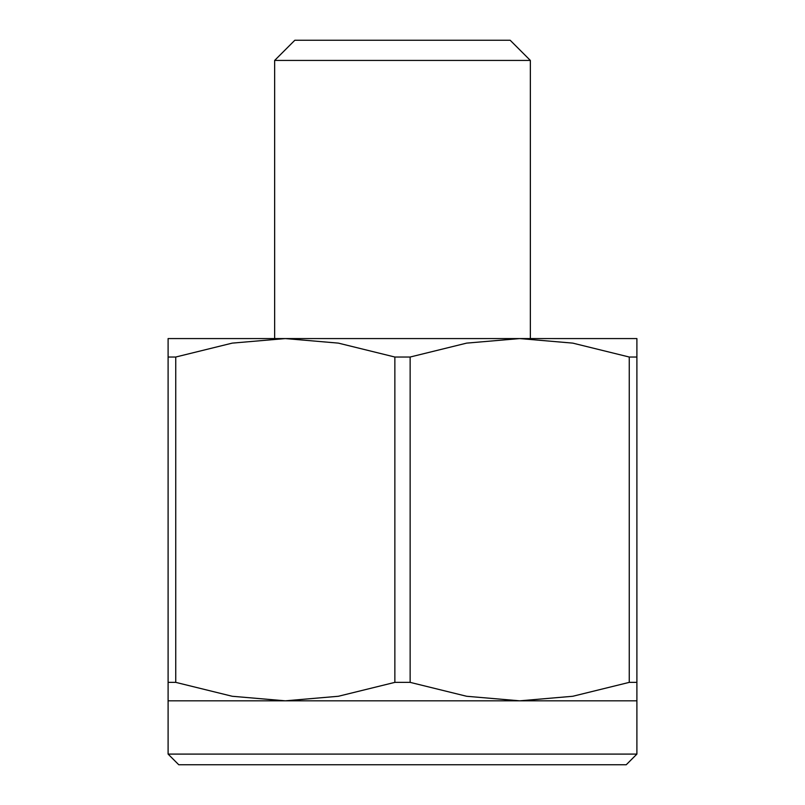 <?xml version="1.0" encoding="UTF-8"?>
<svg xmlns="http://www.w3.org/2000/svg" width="805" height="805" viewBox="0 0 805 805"><rect width="100%" height="100%" fill="white"/><g stroke="black" fill="none" stroke-linecap="round" stroke-linejoin="round"><path stroke-width="1.21" d="M410.137 357.028L466.638 343.121L519.698 338.573L285.302 338.573L338.362 343.121L394.863 357.028L410.137 357.028L410.137 682.368L394.863 682.368L338.362 696.275L285.302 700.823L168.104 700.823L168.104 754.094L636.896 754.094L626.24 764.75L178.76 764.75L168.104 754.094M636.896 357.028L636.896 338.573L519.698 338.573L572.758 343.121L629.258 357.028L636.896 357.028L636.896 700.823L285.302 700.823L232.243 696.275L175.742 682.368L168.104 682.368L168.104 357.028L175.742 357.028L175.742 682.368M394.863 682.368L394.863 357.028M274.646 60.435L530.354 60.435L510.169 40.25L294.831 40.25L274.646 60.435L274.646 338.573M636.896 682.368L629.258 682.368L572.758 696.275L519.698 700.823L466.638 696.275L410.137 682.368M629.258 682.368L629.258 357.028M175.742 357.028L232.243 343.121L285.302 338.573L168.104 338.573L168.104 357.028M168.104 682.368L168.104 700.823M530.354 60.435L530.354 338.573M636.896 700.823L636.896 754.094"/></g></svg>
